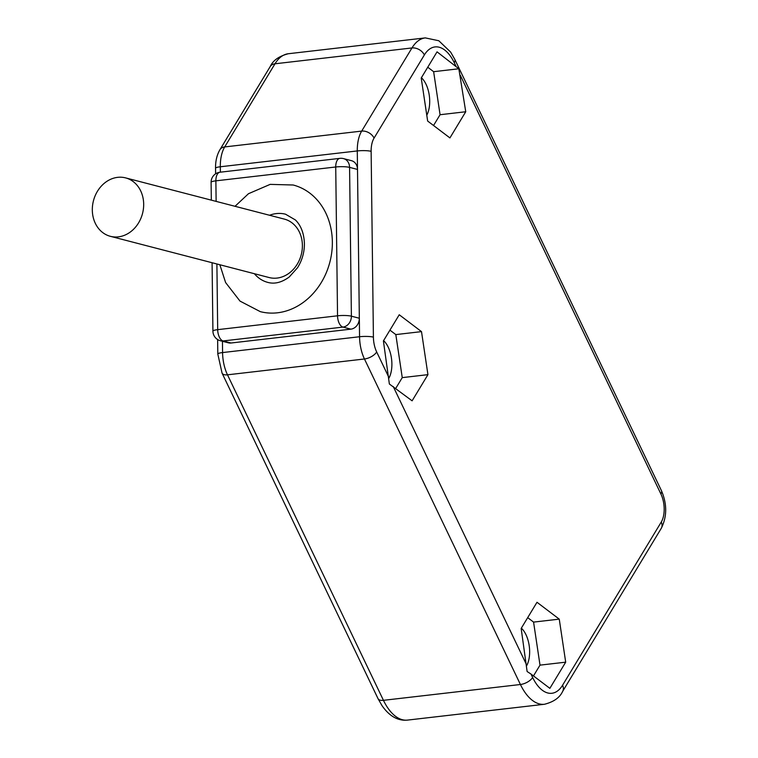 <?xml version="1.0" encoding="UTF-8"?>
<svg xmlns="http://www.w3.org/2000/svg" width="758" height="758" viewBox="0 0 758 758"><rect width="100%" height="100%" fill="white"/><g stroke="black" fill="none" stroke-linecap="round" stroke-linejoin="round"><path stroke-width="1.14" d="M426.782 115.188A22.645 11.692 83.4 0 0 426.024 84.252A22.645 11.692 83.4 0 0 421.401 77.733M433.538 125.515L440.066 114.723L433.633 71.688L427.749 67.225M458.836 68.77L437.053 51.847L421.221 78.017L427.654 121.053L449.92 137.918L465.744 111.748L458.836 68.77L433.633 71.688M465.744 111.748L440.066 114.723M427.938 374.651L421.505 331.625L399.239 314.76L383.406 340.929L389.366 384.012L412.106 400.821L427.938 374.651L402.252 377.626L395.818 334.591L389.934 330.137M530.998 674.052L549.863 688.34L565.695 662.17L559.252 619.134L536.996 602.269L521.163 628.439L527.123 671.531L530.998 674.052L532.637 677.472A40.259 20.798 83.4 0 0 562.559 685.241L661.251 522.063A20.125 10.394 83.4 0 0 660.91 493.998L460.296 75.279M421.505 331.625L395.818 334.591M395.723 388.418L402.252 377.626M388.958 378.1A22.645 11.692 83.4 0 0 388.219 347.164A22.645 11.692 83.4 0 0 383.586 340.636M559.252 619.134L533.575 622.1L527.691 617.647M565.695 662.17L540.009 665.136L533.575 622.1M533.48 675.928L540.009 665.136M526.715 665.609A22.645 11.692 83.4 0 0 525.967 634.673A22.645 11.692 83.4 0 0 521.343 628.155M455.918 66.145L454.279 62.725A10.062 4.785 -25.6 0 0 454.791 59.361L450.64 52.084L438.816 40.752L425.323 37.9A50.322 25.99 83.4 0 0 411.964 47.953L361.68 131.096A30.197 15.596 83.4 0 0 357.283 150.937L357.511 169.432L349.58 167.376A10.062 8.452 104.6 0 0 343.545 158.621L351.485 160.677A10.062 8.452 104.6 0 1 357.511 169.432L359.33 318.246A10.062 8.452 104.6 0 1 350.888 329.152L231.038 343.004A10.062 8.452 104.6 0 1 228.385 342.824L220.455 340.768A10.062 8.452 104.6 0 0 223.098 340.948A10.062 5.202 83.4 0 1 217.688 329.654L216.892 263.983M343.545 158.621A10.062 10.062 0 0 0 339.859 158.365A10.062 5.202 -96.6 0 0 335.728 166.987A10.062 1.687 179.3 0 1 349.58 167.376L351.39 316.181A10.062 1.687 179.3 0 0 337.537 315.802L217.688 329.654A10.062 1.687 -0.7 0 0 212.922 331.151L212.079 262.732M219.848 264.75L225.619 282.573L240.002 301.097L260.269 311.633A65.415 54.927 -75.4 0 0 332.355 241.887A65.415 54.927 -75.4 0 0 293.147 184.999L270.161 184.374L248.472 193.716L235.027 206.299M454.279 62.725A40.259 20.798 83.4 0 0 424.357 54.955L374.064 138.098A20.125 10.394 83.4 0 0 371.136 151.325L373.41 337.12A10.062 1.687 179.3 0 0 359.557 336.741L359.33 318.246L351.39 316.181A10.062 8.452 104.6 0 1 342.957 327.096A10.062 5.202 -96.6 0 1 337.537 315.802L335.728 166.987L215.878 180.84A10.062 1.687 179.3 0 0 211.103 182.337L211.321 200.14M254.375 273.714A35.228 29.581 -75.4 0 0 267.858 282.412C274.671 284.269 281.805 282.45 289.281 276.954L297.515 267.745C302.139 260.392 304.432 252.329 304.413 243.555C303.996 233.36 301.002 225.496 295.421 219.972L285.558 214.22A35.228 29.581 -75.4 0 0 269.554 215.263M110.403 236.325L269.118 277.542A30.197 25.355 -75.4 0 0 302.395 245.355A30.197 25.355 -75.4 0 0 284.297 219.09L125.582 177.884A30.197 25.355 -75.4 0 0 92.315 210.07A30.197 25.355 -75.4 0 0 110.403 236.325A30.197 25.355 -75.4 0 0 143.679 204.139A30.197 25.355 -75.4 0 0 125.582 177.884M373.41 337.12A20.125 10.394 83.4 0 0 376.679 351.958A10.062 4.785 154.4 0 1 364.456 358.989L520.414 684.502L383.444 700.326A50.322 25.99 -96.6 0 0 407.501 720.1C397.941 721.038 389.47 716.253 382.07 705.755L378.024 698.639A10.062 4.785 -25.6 0 0 383.444 700.326L227.485 374.822A30.197 15.596 -96.6 0 1 222.577 352.565L222.445 341.28M378.024 698.639L222.066 373.125A10.062 4.785 -25.6 0 0 227.485 374.822L364.456 358.989A30.197 15.596 83.4 0 1 359.557 336.741L222.577 352.565A10.062 1.687 -0.7 0 0 217.811 354.062L217.631 339.546M220.379 172.17L220.313 166.769A30.197 15.596 -96.6 0 1 224.709 146.929L274.993 63.786A50.322 25.99 -96.6 0 1 288.353 53.733L425.323 37.9M215.613 173.819L215.537 168.267A10.062 1.687 -0.7 0 1 220.313 166.769L357.283 150.937A10.062 1.687 179.3 0 1 371.136 151.325M215.537 168.267C215.433 161.151 216.892 154.964 219.924 149.705A10.062 7.173 31.2 0 1 224.709 146.929L361.68 131.096A10.062 7.173 -148.8 0 1 374.064 138.098M219.924 149.705L270.208 66.562A10.062 7.173 31.2 0 1 274.993 63.786L411.964 47.953A10.062 7.173 -148.8 0 1 424.357 54.955M376.679 351.958L388.863 377.399M393.241 386.533L526.62 664.918M532.637 677.472A10.062 4.785 154.4 0 1 520.414 684.502A50.322 25.99 83.4 0 0 544.471 704.267C553.738 701.899 559.783 697.625 562.616 691.438L661.308 528.26C667.106 516.568 667.144 504.023 661.431 490.644L454.791 59.361M562.559 685.241A10.062 7.173 31.2 0 1 562.616 691.438M661.251 522.063A10.062 7.173 31.2 0 1 661.308 528.26M660.91 493.998A10.062 4.785 -25.6 0 0 661.431 490.644M216.125 201.391L215.878 180.84A10.062 5.202 83.4 0 1 220.01 172.218A10.062 10.062 0 0 0 211.103 182.337M350.888 329.152L342.957 327.096L223.098 340.948L231.038 343.004M222.066 373.125L217.811 354.062M270.208 66.562C272.994 60.413 279.039 56.139 288.353 53.733M407.501 720.1L544.471 704.267M339.859 158.365L220.01 172.218M212.922 331.151A10.062 10.062 0 0 0 220.455 340.768"/></g></svg>
